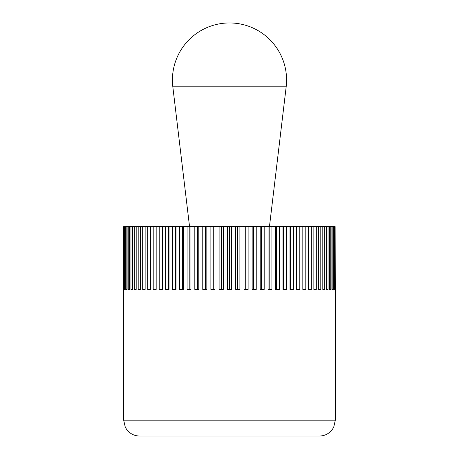 <?xml version="1.0" encoding="UTF-8"?>
<svg xmlns="http://www.w3.org/2000/svg" width="459" height="459" viewBox="0 0 459 459"><rect width="100%" height="100%" fill="white"/><g stroke="black" fill="none" stroke-linecap="round" stroke-linejoin="round"><path stroke-width="0.69" d="M123.683 289.434L123.683 420.18L335.317 420.18L335.317 289.434M335.317 420.18L333.75 427.048L332.568 429.102C329.344 433.583 324.966 435.901 319.441 436.05L139.559 436.05C134.034 435.901 129.656 433.583 126.432 429.102L125.25 427.048L123.683 420.18M334.806 289.434L334.806 226.597L335.133 226.597L335.133 289.434L334.806 289.434L335.133 289.434M335.133 226.597L335.294 289.434M123.706 289.434L123.706 226.597L334.806 226.597M334.318 226.597L334.318 289.434L333.664 289.434L333.664 226.597M334.318 289.434L333.664 289.434M332.861 226.597L332.861 289.434L331.88 289.434L331.88 226.597M332.861 289.434L331.88 289.434M330.761 226.597L330.761 289.434L329.47 289.434L329.47 226.597M330.761 289.434L329.47 289.434M328.042 226.597L328.042 289.434L326.441 289.434L326.441 226.597M328.042 289.434L326.441 289.434M324.714 226.597L324.714 289.434L322.809 289.434L322.809 226.597M324.714 289.434L322.809 289.434M320.801 226.597L320.801 289.434L318.609 289.434L318.609 226.597M320.801 289.434L318.609 289.434M316.32 226.597L316.32 289.434L313.858 289.434L313.858 226.597M316.32 289.434L313.858 289.434M311.305 226.597L311.305 289.434L308.586 289.434L308.586 226.597M311.305 289.434L308.586 289.434M305.792 226.597L305.792 289.434L302.825 289.434L302.825 226.597M299.802 226.597L299.802 289.434L296.612 289.434L296.612 226.597M296.847 289.434L296.847 226.597M293.381 226.597L293.381 289.434L289.99 289.434L289.99 226.597M290.449 289.434L290.449 226.597M286.565 226.597L286.565 289.434L282.991 289.434L282.991 226.597M283.685 289.434L283.685 226.597M279.399 226.597L279.399 289.434L275.664 289.434L275.664 226.597M276.576 289.434L276.576 226.597M271.923 226.597L271.923 289.434L268.05 289.434L268.05 226.597M269.186 289.434L269.186 226.597M264.183 226.597L264.183 289.434L260.201 289.434L260.201 226.597M261.544 289.434L261.544 226.597M256.237 226.597L256.237 289.434L252.157 289.434L252.157 226.597M253.707 289.434L253.707 226.597M248.118 226.597L248.118 289.434L243.981 289.434L243.981 226.597M245.72 289.434L245.72 226.597M239.891 226.597L239.891 289.434L235.714 289.434L235.714 226.597M237.636 289.434L237.636 226.597M231.594 226.597L231.594 289.434L227.406 289.434L227.406 226.597M229.5 289.434L229.5 226.597M223.286 226.597L223.286 289.434L219.109 289.434L219.109 226.597M221.364 289.434L221.364 226.597M215.019 226.597L215.019 289.434L210.882 289.434L210.882 226.597M213.28 289.434L213.28 226.597M206.843 226.597L206.843 289.434L202.763 289.434L202.763 226.597M205.293 289.434L205.293 226.597M198.799 226.597L198.799 289.434L194.817 289.434L194.817 226.597M197.456 289.434L197.456 226.597M190.95 226.597L190.95 289.434L187.077 289.434L187.077 226.597M189.814 289.434L189.814 226.597M183.336 226.597L183.336 289.434L179.601 289.434L179.601 226.597M182.424 289.434L182.424 226.597M176.009 226.597L176.009 289.434L172.435 289.434L172.435 226.597M175.315 289.434L175.315 226.597M169.01 226.597L169.01 289.434L165.619 289.434L165.619 226.597M168.551 289.434L168.551 226.597M162.388 226.597L162.388 289.434L159.198 289.434L159.198 226.597M162.153 289.434L162.153 226.597M156.175 226.597L156.175 289.434L153.208 289.434L153.208 226.597M147.695 289.434L150.414 289.434L147.695 289.434L147.695 226.597M150.414 226.597L150.414 289.434M142.68 289.434L145.142 289.434L142.68 289.434L142.68 226.597M145.142 226.597L145.142 289.434M138.199 289.434L140.391 289.434L138.199 289.434L138.199 226.597M140.391 226.597L140.391 289.434M134.286 289.434L136.191 289.434L134.286 289.434L134.286 226.597M136.191 226.597L136.191 289.434M130.958 289.434L132.559 289.434L130.958 289.434L130.958 226.597M132.559 226.597L132.559 289.434M128.239 289.434L129.53 289.434L128.239 289.434L128.239 226.597M129.53 226.597L129.53 289.434M126.139 289.434L127.12 289.434L126.139 289.434L126.139 226.597M127.12 226.597L127.12 289.434M124.682 289.434L125.336 289.434L124.682 289.434L124.682 226.597M125.336 226.597L125.336 289.434M123.867 289.434L124.194 289.434L123.867 289.434L123.867 226.597M124.194 226.597L124.194 289.434M269.456 226.597L286.175 86.808A57.077 57.077 0 0 0 229.5 22.95A57.077 57.077 0 0 0 172.825 86.808L189.544 226.597M172.825 86.808L286.175 86.808"/></g></svg>
